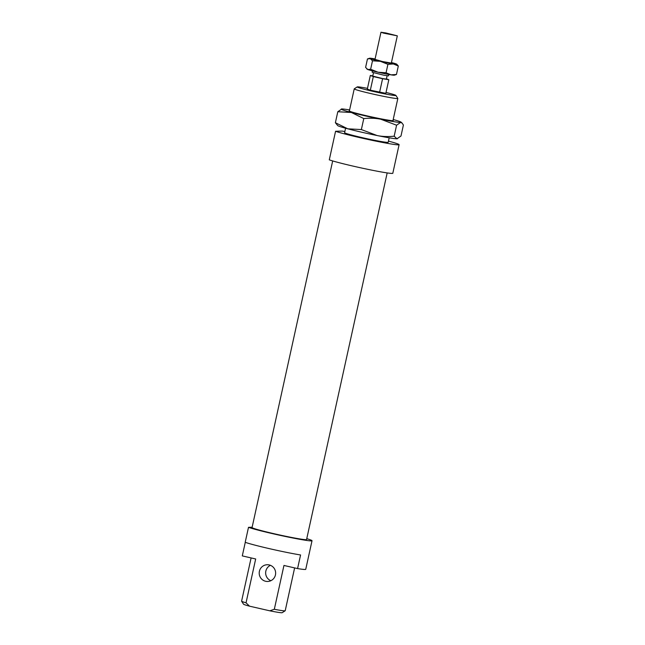 <?xml version="1.0" encoding="UTF-8"?>
<svg xmlns="http://www.w3.org/2000/svg" width="645" height="645" viewBox="0 0 645 645"><rect width="100%" height="100%" fill="white"/><g stroke="black" fill="none" stroke-linecap="round" stroke-linejoin="round"><path stroke-width="0.97" d="M372.471 70.877L372.165 72.264L383.67 75.167L388.516 75.86L388.822 74.473M383.743 33.169L397.32 35.846L385.815 32.943L380.969 32.25L383.743 33.169M373.487 72.78L372.754 76.102L382.34 78.521L386.379 79.101L387.113 75.771M370.311 75.481L367.319 89.091L370.335 90.195L373.326 76.586L370.311 75.481L372.802 75.884M386.436 78.843L388.822 79.722L385.831 93.332L370.335 90.195M388.822 79.722L382.582 78.706L379.591 92.316M382.582 78.706L373.326 76.586M344.857 131.532A33.484 1.588 12.4 0 0 342.189 131.08L335.569 131.266A33.484 1.588 12.4 0 0 368.722 139.618A33.484 1.588 12.4 0 0 398.465 144.843A33.484 1.588 12.4 0 0 399.102 144.673A33.484 1.588 12.4 0 0 388.459 141.118M335.569 131.266L329.289 159.847A33.484 1.588 12.4 0 0 362.442 168.2A33.484 1.588 12.4 0 0 392.176 173.424A33.484 1.588 12.4 0 0 392.813 173.255L399.102 144.673M332.675 160.936L252.066 527.554A27.904 1.33 12.4 0 0 276.479 534.27A27.904 1.33 12.4 0 0 306.036 539.672A27.904 1.33 12.4 0 0 306.569 539.534L387.177 172.916M270.86 580.71A8.369 8.216 88.4 0 1 270.424 565.318M259.403 571.268A8.369 8.216 -91.6 0 0 267.659 581.476A8.369 8.216 -91.6 0 0 275.439 574.945A8.369 8.216 -91.6 0 0 267.183 564.738A8.369 8.216 -91.6 0 0 259.403 571.268M252.139 527.223L248.494 527.328A33.484 1.588 12.4 0 0 281.639 535.681A33.484 1.588 12.4 0 0 311.382 540.897A33.484 1.588 12.4 0 0 312.019 540.736A33.484 1.588 12.4 0 0 306.762 538.672M248.494 527.328L245.205 542.3A33.484 1.588 12.4 0 0 300.57 554.974L297.579 568.584A33.484 1.588 12.4 0 0 305.101 569.479A33.484 1.588 12.4 0 0 305.738 569.317L312.019 540.736M345.583 128.226L344.599 132.693A22.325 1.064 12.4 0 0 364.127 138.07A22.325 1.064 12.4 0 0 387.774 142.384A22.325 1.064 12.4 0 0 388.201 142.279L389.185 137.812M357.257 86.914L354.266 88.825A22.325 1.064 12.4 0 0 354.234 88.865A22.325 1.064 12.4 0 0 373.761 94.243A22.325 1.064 12.4 0 0 397.409 98.564A22.325 1.064 12.4 0 0 397.836 98.451A22.325 1.064 12.4 0 0 397.82 98.395L395.909 95.42A19.81 0.943 -167.6 0 1 395.546 95.565A19.81 0.943 -167.6 0 1 374.1 91.622A19.81 0.943 -167.6 0 1 357.257 86.914A19.81 0.943 -167.6 0 1 357.604 86.857A19.81 0.943 -167.6 0 1 367.481 88.365M386.024 92.445A19.81 0.943 -167.6 0 1 395.909 95.42M297.579 568.584L283.953 565.455L274.319 609.283L269.779 610.815L249.502 606.163L246.043 602.801A22.325 1.064 -167.6 0 1 241.617 601.213A22.325 1.064 -167.6 0 1 241.601 601.156L251.107 557.925M294.62 567.906L285.203 610.742A22.325 1.064 -167.6 0 1 285.163 610.783A22.325 1.064 -167.6 0 1 284.776 610.855A22.325 1.064 -167.6 0 1 274.319 609.283M269.779 610.815A19.81 0.943 12.4 0 0 281.833 612.75A19.81 0.943 12.4 0 0 282.179 612.694L285.163 610.783M246.043 602.801L255.678 558.973L242.294 555.901L245.277 542.324M241.617 601.213L243.528 604.196A19.81 0.943 12.4 0 0 249.502 606.163M393.023 120.341A22.599 1.072 -167.6 0 1 393.224 120.607A22.599 1.072 -167.6 0 1 392.829 120.671A22.599 1.072 -167.6 0 1 369.408 116.414A22.599 1.072 -167.6 0 1 349.13 110.908A22.599 1.072 -167.6 0 1 349.421 110.755M377.18 135.555A30.694 1.459 -167.6 0 1 361.692 132.209A30.694 1.459 -167.6 0 1 347.784 128.815L361.361 129.564L377.18 135.555C382.348 136.611 388.008 136.821 394.168 136.208L396.989 138.78A30.694 1.459 -167.6 0 1 377.18 135.555M380.768 119.228C375.6 118.18 369.94 117.962 363.78 118.575L351.38 112.488A30.694 1.459 12.4 0 0 365.28 115.874A30.694 1.459 12.4 0 0 380.768 119.228A30.694 1.459 12.4 0 0 400.577 122.453L396.578 125.219L380.768 119.228M337.803 111.738L341.794 108.965A30.694 1.459 12.4 0 0 341.342 109.021A30.694 1.459 12.4 0 0 351.38 112.488L337.803 111.738L335.384 122.727L347.784 128.815A30.694 1.459 -167.6 0 1 337.698 125.59L335.384 122.727M349.598 109.94A30.694 1.459 12.4 0 0 341.794 108.965M396.989 138.78L397.449 138.723A30.694 1.459 -167.6 0 1 396.989 138.78L400.988 136.006L403.399 125.025L402.069 123.058L400.577 122.453A30.694 1.459 12.4 0 0 401.085 122.163A30.694 1.459 12.4 0 0 393.2 119.527M396.578 125.219L394.168 136.208M363.78 118.575L361.361 129.564M396.748 64.202L398.312 66.024L393.386 63.96A13.948 0.661 12.4 0 0 396.514 64.331A13.948 0.661 12.4 0 0 396.748 64.202A13.948 0.661 12.4 0 0 396.07 63.879A13.948 0.661 12.4 0 0 391.442 62.549M375.092 58.953A13.948 0.661 12.4 0 0 372.931 58.574A13.948 0.661 12.4 0 0 369.795 58.203A13.948 0.661 12.4 0 0 369.593 58.227A13.948 0.661 12.4 0 0 370.246 58.655L367.465 58.945L365.602 67.403L367.852 69.539A13.948 0.661 -167.6 0 1 367.174 69.225L366.779 68.87M369.593 58.227L367.465 58.945M390.991 74.844L396.457 74.481L394.329 75.199A13.948 0.661 -167.6 0 1 394.119 75.223A13.948 0.661 -167.6 0 1 390.991 74.844A13.948 0.661 -167.6 0 1 378.075 72.232A13.948 0.661 -167.6 0 1 367.852 69.539L370.633 69.249L378.075 72.232L386.057 72.788L390.991 74.844M375.14 59.429L382.501 61.533L391.322 63.081M370.246 58.655A13.948 0.661 12.4 0 0 380.469 61.348A13.948 0.661 12.4 0 0 393.386 63.96L387.919 64.331L380.469 61.348L372.496 60.791L370.246 58.655M387.919 64.331L386.057 72.788M372.496 60.791L370.633 69.249M398.312 66.024L396.457 74.481M391.33 63.065L397.32 35.846M374.979 59.469L380.969 32.25M349.348 111.077L354.234 88.865M392.95 120.663L397.836 98.451M401.085 122.163L402.069 123.058"/></g></svg>
